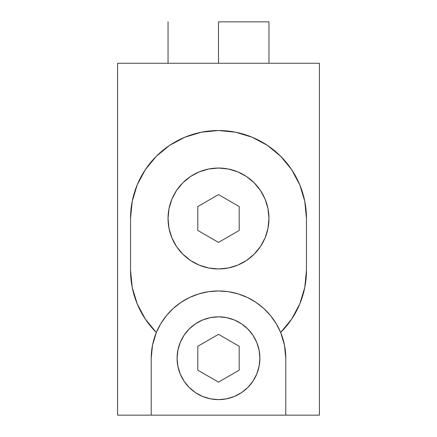 <?xml version="1.0" encoding="UTF-8"?>
<svg xmlns="http://www.w3.org/2000/svg" width="437" height="437" viewBox="0 0 437 437"><rect width="100%" height="100%" fill="white"/><g stroke="black" fill="none" stroke-linecap="round" stroke-linejoin="round"><path stroke-width="0.66" d="M218.5 21.85L218.5 63.25L218.5 21.85L268.957 21.85L218.5 21.85M256.743 342.373A41.4 41.4 0 0 0 252.925 335.228L247.774 328.952L241.503 323.801L234.341 319.977A41.4 41.4 0 0 0 218.5 316.825A41.4 41.4 0 0 1 241.486 323.795A41.4 41.4 0 0 0 234.352 319.982M241.519 392.639A41.4 41.4 0 0 0 256.743 374.077L259.103 366.304L259.9 358.225A41.4 41.4 0 0 1 218.5 399.626A41.4 41.4 0 0 1 177.1 358.225A41.4 41.4 0 0 1 218.5 316.825A41.4 41.4 0 0 1 259.9 358.225L259.103 350.146L256.748 342.384L252.925 335.223A41.4 41.4 0 0 0 241.514 323.812A41.4 41.4 0 0 1 218.5 399.626A41.4 41.4 0 0 0 241.486 392.661M256.754 374.061A41.4 41.4 0 0 0 256.754 342.389M168.043 218.5A50.457 50.457 0 0 1 218.5 168.043A50.457 50.457 0 0 1 268.957 218.5A50.457 50.457 0 0 1 218.5 268.957A50.457 50.457 0 0 1 168.043 218.5L169.015 228.343L171.883 237.81L176.548 246.534L182.824 254.176L190.466 260.452L199.19 265.117L208.657 267.985L218.5 268.957L228.343 267.985L237.81 265.117L246.534 260.452L254.176 254.176L260.452 246.534L265.117 237.81L267.985 228.343L268.957 218.5L267.985 208.657L265.117 199.19L260.452 190.466L254.176 182.824L246.534 176.548L237.81 171.883L228.343 169.015L218.5 168.043L208.657 169.015L199.19 171.883L190.466 176.548L182.824 182.824L176.548 190.466L171.883 199.19L169.015 208.657L168.043 218.5M156.337 332.502L160.783 323.659L166.486 315.558L173.309 308.385L181.115 302.295L189.729 297.411L198.966 293.85L208.624 291.681L218.5 290.949L228.376 291.681L238.034 293.85L247.271 297.411L255.885 302.295L263.691 308.385L270.514 315.558L276.217 323.659L280.663 332.502L291.621 319.163L299.766 303.944L304.78 287.426L306.474 270.252L306.474 218.5L304.786 201.337L299.777 184.835L291.648 169.622L280.707 156.293L267.378 145.352L252.165 137.223L235.663 132.214L218.5 130.526L201.337 132.214L184.835 137.223L169.622 145.352L156.293 156.293L145.352 169.622L137.223 184.835L132.214 201.337L130.526 218.5L130.526 270.252L132.22 287.426L137.234 303.944L145.379 319.163L156.337 332.502L152.513 345.11L151.224 358.225L151.224 415.15L319.414 415.15L319.414 63.25L117.586 63.25L117.586 415.15L285.776 415.15L285.776 358.225L284.487 345.11L280.663 332.502A67.276 67.276 0 0 1 285.776 358.225L285.776 415.15L319.414 415.15L319.414 63.25L117.586 63.25L117.586 415.15L151.224 415.15L151.224 358.225A67.276 67.276 0 0 1 280.663 332.502A87.974 87.974 0 0 0 306.474 270.252L306.474 218.5A87.974 87.974 0 0 0 218.5 130.526A87.974 87.974 0 0 0 130.526 218.5L130.526 270.252A87.974 87.974 0 0 0 156.337 332.502M275.163 321.96L274.441 320.856M274.436 320.851L273.185 319.037M267.608 312.242L265.128 309.735M245.463 296.592L244.272 296.084M244.245 296.073L242.196 295.259M233.779 292.708L230.326 291.998M206.674 291.998L203.221 292.708M194.804 295.259L192.783 296.062M192.755 296.073L191.537 296.592M171.872 309.735L169.392 312.242M163.815 319.037L162.569 320.84M162.559 320.856L161.837 321.96M153.354 341.434L152.524 345.077M259.9 358.225L259.545 363.628M234.341 396.474L226.579 398.828L234.341 396.474L241.503 392.65L247.774 387.499L252.925 381.228L256.748 374.067M234.341 319.977L226.579 317.623L218.5 316.825L210.421 317.623L202.659 319.977L195.497 323.801L189.226 328.952L184.075 335.223L180.252 342.384L177.897 350.146L177.1 358.225L177.455 352.823M137.234 303.944L145.379 319.163M291.621 319.163L299.766 303.944M177.1 358.225L177.897 366.304L180.252 374.067L184.075 381.228L189.226 387.499L195.497 392.65L202.659 396.474L210.421 398.828L218.5 399.626L226.579 398.828M218.5 382.129L197.803 370.177L197.803 346.273L218.5 334.321L239.197 346.273L239.197 370.177L218.5 382.129L197.803 370.177L197.803 346.273L218.5 334.321L239.197 346.273L239.197 370.177L218.5 382.129M218.5 242.404L197.803 230.452L197.803 206.548L218.5 194.596L239.197 206.548L239.197 230.452L218.5 242.404L197.803 230.452L197.803 206.548L218.5 194.596L239.197 206.548L239.197 230.452L218.5 242.404M195.481 392.639A41.4 41.4 0 0 1 184.081 381.228A41.4 41.4 0 0 0 218.5 399.626A41.4 41.4 0 0 1 195.514 392.661M180.257 374.077A41.4 41.4 0 0 0 184.075 381.222A41.4 41.4 0 0 1 195.486 323.812A41.4 41.4 0 0 0 180.257 342.373M202.648 319.982A41.4 41.4 0 0 0 195.514 323.795A41.4 41.4 0 0 1 218.5 316.825A41.4 41.4 0 0 0 202.664 319.971M180.246 342.389A41.4 41.4 0 0 0 180.246 374.061M268.957 63.25L268.957 21.85M168.043 63.25L168.043 21.85"/></g></svg>
